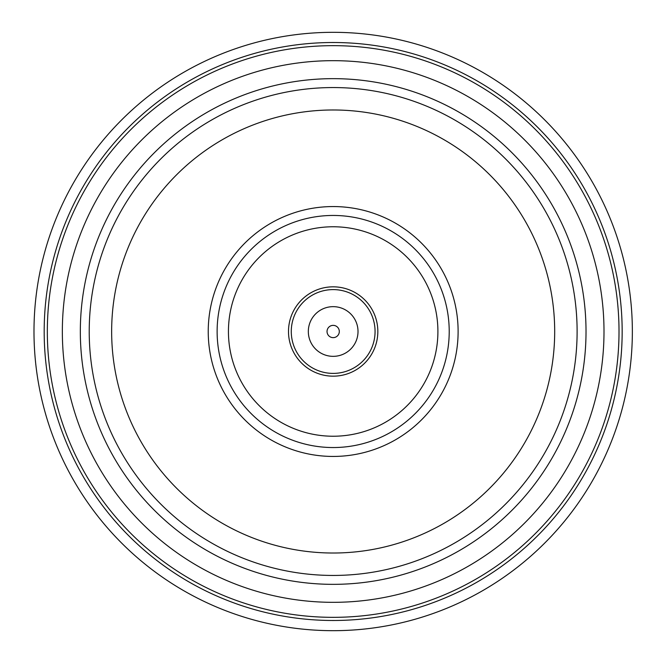 <?xml version="1.0" encoding="UTF-8"?>
<svg xmlns="http://www.w3.org/2000/svg" width="663" height="663" viewBox="0 0 663 663"><rect width="100%" height="100%" fill="white"/><g stroke="black" fill="none" stroke-linecap="round" stroke-linejoin="round"><path stroke-width="0.99" d="M33.987 331.5A299.187 299.187 0 0 0 482.763 590.6A299.187 299.187 0 0 0 482.763 72.4A299.187 299.187 0 0 0 33.987 331.5A299.187 299.187 0 0 0 482.763 590.6A299.187 299.187 0 0 0 482.763 72.4A299.187 299.187 0 0 0 33.987 331.5M44.181 331.5A288.993 288.993 0 0 0 477.667 581.774A288.993 288.993 0 0 0 477.667 81.226A288.993 288.993 0 0 0 44.181 331.5M47.33 331.5A285.844 285.844 0 0 0 476.092 579.048A285.844 285.844 0 0 0 476.092 83.952A285.844 285.844 0 0 0 47.33 331.5M62.347 331.5A270.827 270.827 0 0 0 468.584 566.045A270.827 270.827 0 0 0 468.584 96.955A270.827 270.827 0 0 0 62.347 331.5M80.331 331.5A252.843 252.843 0 0 0 459.592 550.472A252.843 252.843 0 0 0 459.592 112.528A252.843 252.843 0 0 0 80.331 331.5M89.223 331.5A243.951 243.951 0 0 0 455.141 542.765A243.951 243.951 0 0 0 455.141 120.235A243.951 243.951 0 0 0 89.223 331.5M111.649 331.5A221.517 221.517 0 0 0 443.928 523.339A221.517 221.517 0 0 0 443.928 139.661A221.517 221.517 0 0 0 111.649 331.5A221.517 221.517 0 0 0 443.928 523.339A221.517 221.517 0 0 0 443.928 139.661A221.517 221.517 0 0 0 111.649 331.5M208.232 331.5A124.942 124.942 0 0 0 395.645 439.702A124.942 124.942 0 0 0 395.645 223.298A124.942 124.942 0 0 0 208.232 331.5M217.124 331.5A116.042 116.042 0 0 0 391.195 431.994A116.042 116.042 0 0 0 391.195 231.006A116.042 116.042 0 0 0 217.124 331.5M228.437 331.5A104.737 104.737 0 0 0 385.534 422.207A104.737 104.737 0 0 0 385.534 240.793A104.737 104.737 0 0 0 228.437 331.5M288.496 331.5A44.678 44.678 0 0 0 355.509 370.186A44.678 44.678 0 0 0 355.509 292.814A44.678 44.678 0 0 0 288.496 331.5M291.272 331.5A41.893 41.893 0 0 0 354.117 367.783A41.893 41.893 0 0 0 354.117 295.217A41.893 41.893 0 0 0 291.272 331.5M308.328 331.5A24.838 24.838 0 0 0 345.589 353.014A24.838 24.838 0 0 0 345.589 309.986A24.838 24.838 0 0 0 308.328 331.5M327.033 331.5A6.141 6.141 0 0 0 333.174 337.641A6.141 6.141 0 0 0 339.307 331.5A6.141 6.141 0 0 0 333.174 325.359A6.141 6.141 0 0 0 327.033 331.5"/></g></svg>
